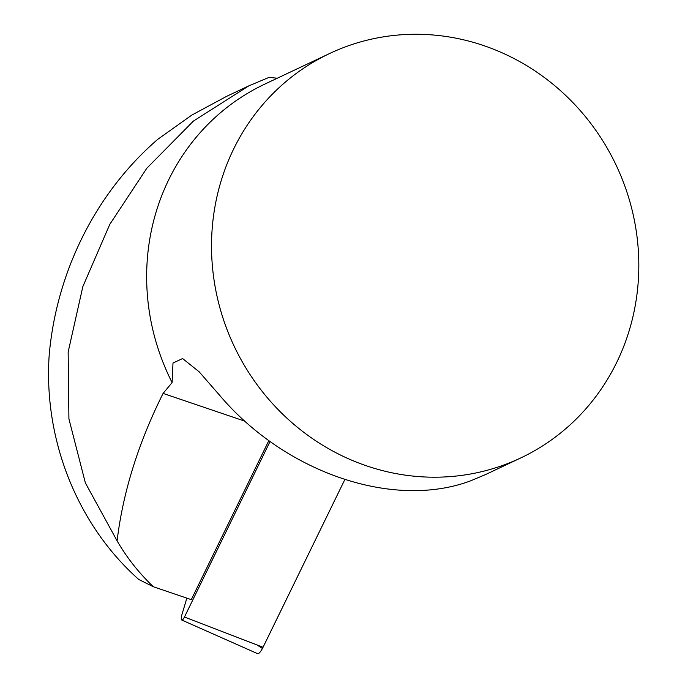 <?xml version="1.0" encoding="UTF-8"?>
<svg xmlns="http://www.w3.org/2000/svg" width="688" height="688" viewBox="0 0 688 688"><rect width="100%" height="100%" fill="white"/><g stroke="black" fill="none" stroke-linecap="round" stroke-linejoin="round"><path stroke-width="1.03" d="M517.118 60.183A223.66 211.354 -115.3 0 1 638.808 263.375A223.66 211.354 -115.3 0 1 520.661 457.984A223.66 211.354 -115.3 0 1 390.827 472.561A223.66 211.354 -115.3 0 1 213.951 279.448A223.66 211.354 -115.3 0 1 329.672 53.483A223.66 211.354 -115.3 0 1 517.118 60.183M329.672 53.483L264.803 84.117A223.66 211.354 64.7 0 0 172.103 382.571L172.998 363.015L182.595 358.551L199.116 371.761L219.876 395.574C285.468 472.966 393.923 509.782 470.807 480.757L485.642 474.522L520.661 457.984M172.103 382.571L163.09 393.407C138.279 443.149 122.954 492.298 117.098 540.854C126.79 557.624 138.873 572.932 153.355 586.761L191.29 599.644L268.827 440.63M153.355 586.761L138.718 579.442C76.54 524.187 43.421 438.643 49.192 355.085C56.493 271.64 96.002 192.649 157.707 139.372L191.771 115.111L226.748 96.286L248.798 85.871L269.051 77.383L277.29 78.217M117.098 540.854L85.381 482.933L68.92 418.906L68.146 352.041L82.844 286.604L109.788 224.365L146.802 168.259L193.397 121.088L248.798 85.871M186.861 598.139L182.096 614.04A6.751 1.694 -71.2 0 0 181.795 620.043A6.751 1.694 -71.2 0 0 184.453 617.041L270.049 441.507M257.071 644.974L262.438 648.492L344.774 479.691L263.057 647.27A14.199 3.569 108.8 0 1 257.458 653.6L181.795 620.043M163.09 393.407L244.928 421.185M184.453 617.041L263.057 647.27"/></g></svg>
